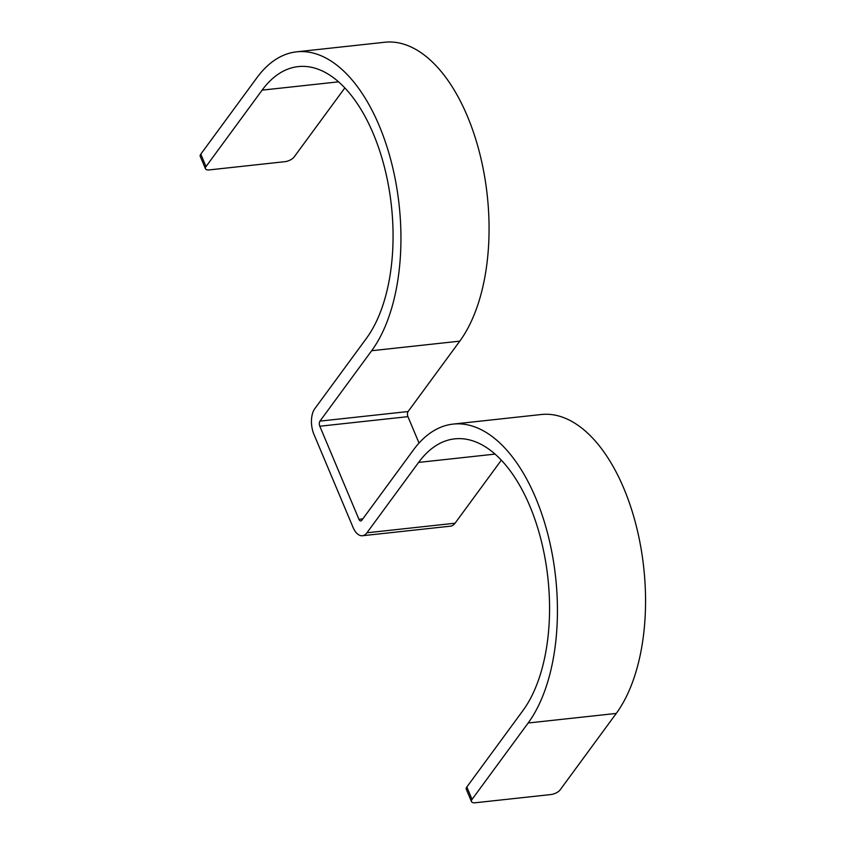 <?xml version="1.0" encoding="UTF-8"?>
<svg xmlns="http://www.w3.org/2000/svg" width="845" height="845" viewBox="0 0 845 845"><rect width="100%" height="100%" fill="white"/><g stroke="black" fill="none" stroke-linecap="round" stroke-linejoin="round"><path stroke-width="1.27" d="M501.328 460.176L455.054 523.213A18.569 9.696 -96.2 0 1 450.533 526.16L362.42 535.741A18.569 9.696 -96.2 0 1 353.03 527.333L313.907 434.267A18.569 9.696 -96.2 0 1 314.773 408.705L366.445 338.327A148.509 77.592 -96.2 0 0 384.728 168.292A148.509 77.592 -96.2 0 0 298.232 66.597A148.509 77.592 -96.2 0 0 262.119 90.14L206.011 166.56A7.425 3.137 157.2 0 0 205.462 168.746A7.425 3.137 157.2 0 0 209.359 169.898L284.881 161.68A7.425 3.137 157.2 0 0 294.134 156.98L344.844 87.912M296.627 51.83A163.36 85.356 -96.2 0 1 391.774 163.698A163.36 85.356 -96.2 0 1 371.663 350.728L319.98 421.116L408.103 411.536L459.775 341.148A163.36 85.356 -96.2 0 0 479.897 154.117A163.36 85.356 -96.2 0 0 384.739 42.25L296.627 51.83A163.36 85.356 -96.2 0 0 256.901 77.74L200.793 154.149L206.011 166.56M205.462 168.746L200.244 156.336A7.425 3.137 -22.8 0 1 200.793 154.149M319.98 421.116A3.718 1.944 -96.2 0 0 319.811 426.229L407.934 416.648A3.718 1.944 -96.2 0 1 408.103 411.536M419.036 443.065L407.934 416.648M528.146 723.003L616.259 713.423L560.161 789.832A7.425 3.137 157.2 0 1 550.919 794.543L475.386 802.75A7.425 3.137 157.2 0 1 471.489 801.609A7.425 3.137 157.2 0 1 472.038 799.412L528.146 723.003A163.36 85.356 -96.2 0 0 548.268 535.962A163.36 85.356 -96.2 0 0 453.11 424.095A163.36 85.356 -96.2 0 0 413.385 450.005L361.713 520.383A3.718 1.944 -96.2 0 1 360.815 520.974A3.718 1.944 -96.2 0 1 358.935 519.295L319.811 426.229M362.42 535.741A18.569 9.696 -96.2 0 0 366.931 532.794L455.054 523.213M471.489 801.609L466.271 789.198A7.425 3.137 -22.8 0 1 466.831 787.001L522.928 710.592A148.509 77.592 -96.2 0 0 541.222 540.557A148.509 77.592 -96.2 0 0 454.716 438.861A148.509 77.592 -96.2 0 0 418.602 462.416L366.931 532.794M616.259 713.423A163.36 85.356 -96.2 0 0 636.38 526.382A163.36 85.356 -96.2 0 0 541.233 414.515L453.11 424.095M262.119 90.14L338.56 81.838M371.663 350.728L459.775 341.148M358.935 519.295L362.822 518.872M418.602 462.416L495.043 454.103M472.038 799.412L466.831 787.001"/></g></svg>
